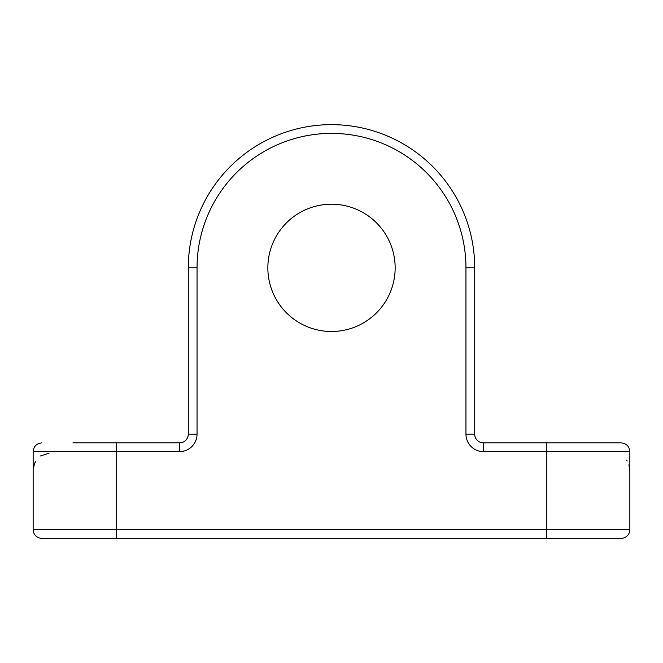 <?xml version="1.0" encoding="UTF-8"?>
<svg xmlns="http://www.w3.org/2000/svg" width="663" height="663" viewBox="0 0 663 663"><rect width="100%" height="100%" fill="white"/><g stroke="black" fill="none" stroke-linecap="round" stroke-linejoin="round"><path stroke-width="0.99" d="M267.852 267.852A63.648 63.648 0 0 0 331.5 331.5A63.648 63.648 0 0 0 395.148 267.852A63.648 63.648 0 0 0 331.5 204.204A63.648 63.648 0 0 0 267.852 267.852M72.93 442.884L179.54 442.884A8.752 8.752 0 0 0 188.292 434.132L188.292 267.852A143.208 143.208 0 0 1 331.5 124.644A143.208 143.208 0 0 1 474.708 267.852L474.708 434.132A8.752 8.752 0 0 0 483.46 442.884L621.098 442.884C626.411 443.406 629.328 446.323 629.85 451.636L546.312 451.636L546.312 529.604L629.85 529.604L629.85 470.73L628.922 464.829M179.54 442.884L179.54 451.636L33.15 451.636L33.15 529.604A8.752 8.752 0 0 0 41.902 538.356L72.93 538.356M626.585 460.089L627.165 460.976M33.68 467.73L34.377 463.976M34.484 463.686L35.727 461.158M40.468 455.978L48.996 453.227M621.098 538.356A8.752 8.752 0 0 0 629.85 529.604A8.752 8.752 0 0 1 621.098 538.356L41.902 538.356A8.752 8.752 0 0 1 33.15 529.604L546.312 529.604L546.312 538.356L590.07 538.356M483.46 451.636A17.503 17.503 0 0 1 465.956 434.132L474.708 434.132A8.752 8.752 0 0 0 483.46 442.884L483.46 451.636L546.312 451.636L546.312 442.884M116.688 442.884L116.688 538.356M179.54 451.636A17.503 17.503 0 0 0 197.044 434.132L188.292 434.132M465.956 434.132L465.956 267.852A134.456 134.456 0 0 0 331.5 133.396A134.456 134.456 0 0 0 197.044 267.852L197.044 434.132M197.044 267.852L188.292 267.852A143.208 143.208 0 0 1 331.5 124.644A143.208 143.208 0 0 1 474.708 267.852L465.956 267.852M474.708 434.132A8.752 8.752 0 0 0 483.46 442.884M621.098 442.884C626.411 443.406 629.328 446.323 629.85 451.636L629.85 470.73M33.15 451.636C33.672 446.323 36.589 443.406 41.902 442.884C36.589 443.406 33.672 446.323 33.15 451.636"/></g></svg>
